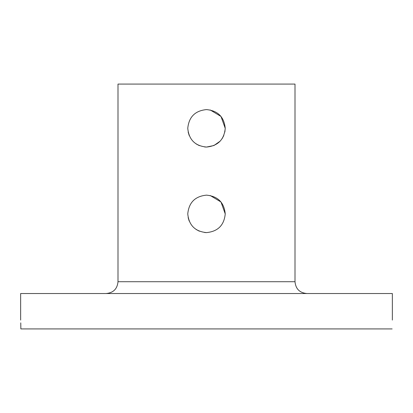 <?xml version="1.0" encoding="UTF-8"?>
<svg xmlns="http://www.w3.org/2000/svg" width="413" height="413" viewBox="0 0 413 413"><rect width="100%" height="100%" fill="white"/><g stroke="black" fill="none" stroke-linecap="round" stroke-linejoin="round"><path stroke-width="0.62" d="M204.636 146.966L206.5 147.059C195.127 145.959 188.886 139.718 187.765 128.324C188.88 116.941 195.122 110.694 206.5 109.595C217.883 110.699 224.13 116.946 225.235 128.324C224.13 139.702 217.883 145.949 206.5 147.059L213.949 145.51L220.139 141.163M188.142 132.052L189.2 135.505M196.134 143.925L199.34 145.634M222.106 138.685L223.789 135.536M224.863 132.031L225.235 128.324L220.986 116.445L210.202 109.961M204.636 232.514L206.5 232.607C195.127 231.512 188.886 225.266 187.765 213.877C188.88 202.489 195.122 196.247 206.5 195.142C217.883 196.252 224.13 202.494 225.235 213.877C224.13 225.255 217.883 231.497 206.5 232.607C217.894 231.497 224.135 225.255 225.235 213.877L220.986 201.993L210.202 195.514M188.142 217.599L189.2 221.058M196.134 229.478L199.34 231.187M392.35 320.075L392.35 293.524L20.65 293.524L20.65 320.075M392.138 328.924C392.371 317.509 392.371 317.509 392.138 328.924L20.862 328.924C20.629 317.509 20.629 317.509 20.862 328.924L20.764 322.858M295.001 281.723L295.001 84.076L117.999 84.076L117.999 281.723L295.001 281.723C295.698 288.894 299.631 292.827 306.802 293.524M117.999 281.723C117.302 288.894 113.368 292.827 106.198 293.524"/></g></svg>
